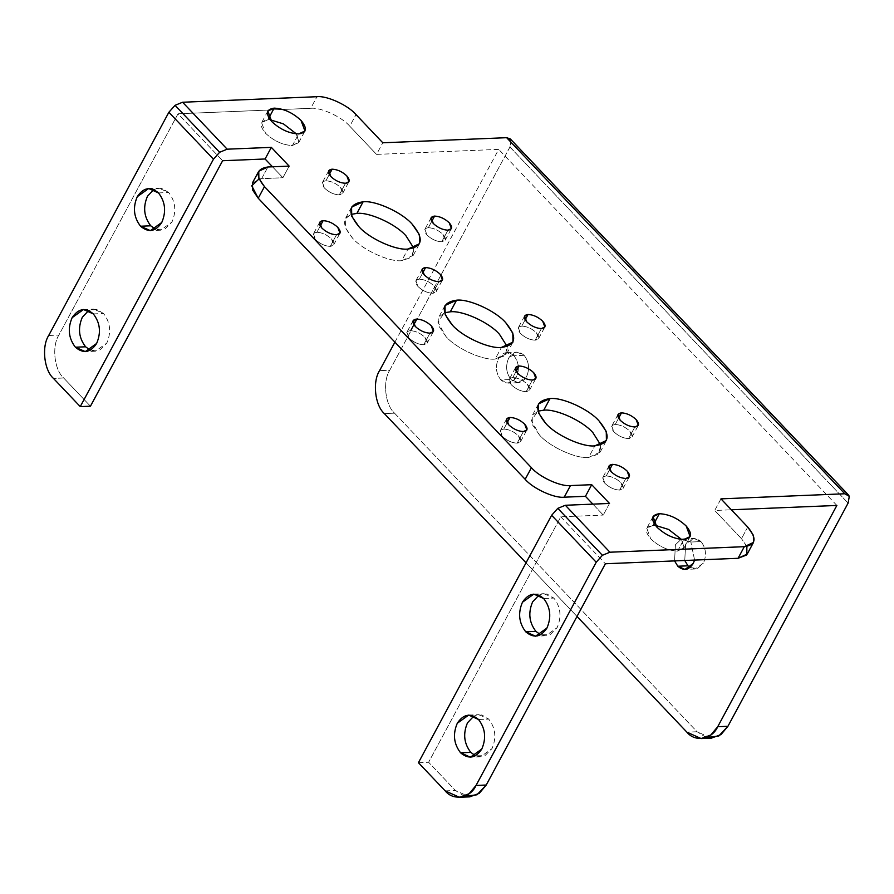 <?xml version="1.0" encoding="UTF-8"?>
<svg xmlns="http://www.w3.org/2000/svg" width="894" height="894" viewBox="0 0 894 894"><rect width="100%" height="100%" fill="white"/><g stroke="black" fill="none" stroke-linecap="round" stroke-linejoin="round"><path stroke-width="0.67" stroke-dasharray="4.47 3.35" d="M268.893 117.907L267.898 119.751L270.212 119.807L267.898 119.751L268.893 117.907M296.35 133.876L298.708 142.638L292.405 145.543L298.663 133.932L292.405 145.543C282.817 145.085 273.855 140.995 265.54 133.251L261.607 122.657L267.898 119.751C259.875 120.936 259.081 125.428 265.54 133.251C273.855 140.995 282.817 145.085 292.405 145.543L298.954 142.09L296.35 133.876M654.073 523.482L653.078 525.326L655.38 525.381L653.078 525.326L654.073 523.482M681.53 539.451L683.876 548.212L677.574 551.117L683.832 539.507L677.574 551.117C667.986 550.659 659.034 546.569 650.72 538.825L646.775 528.231L653.078 525.326C645.043 526.51 644.261 531.002 650.72 538.825C659.034 546.569 667.986 550.659 677.574 551.117L684.122 547.664L681.53 539.451M600.634 444.888L600.165 452.118L588.621 457.449L594.879 445.838L588.621 457.449C576.384 459.058 549.329 446.665 539.428 434.931L532.355 424.605L532.209 415.531L537.998 411.162L531.304 420.415L539.428 434.931C549.329 446.665 576.384 459.058 588.621 457.449L598.701 454.029L600.634 444.888M507.189 346.492L506.719 353.733L495.175 359.064L501.433 347.442L495.175 359.064C482.939 360.662 455.884 348.269 445.983 336.535L438.909 326.209L438.764 317.147L444.553 312.766L437.859 322.019L445.983 336.535C455.884 348.269 482.939 360.662 495.175 359.064L505.255 355.644L507.189 346.492M507.144 422.795L503.769 429.075C509.01 429.321 513.905 431.567 518.442 435.791L520.599 441.58L517.157 443.167L523.403 431.556L517.157 443.167C511.916 442.921 507.021 440.686 502.473 436.451L500.316 430.662L503.769 429.075L507.144 422.795M609.596 469.708L606.21 475.977C611.451 476.223 616.346 478.469 620.894 482.693L623.051 488.482L619.598 490.08L625.856 478.458L619.598 490.08C614.357 489.823 609.473 487.588 604.925 483.352L602.768 477.564L606.21 475.977L609.596 469.708M618.592 418.213L615.217 424.482C620.458 424.739 625.353 426.974 629.901 431.21L632.047 436.998L628.605 438.585L634.863 426.974L628.605 438.585C623.364 438.339 618.469 436.093 613.932 431.869L611.775 426.08L615.217 424.482L618.592 418.213M516.151 371.312L512.765 377.581C518.006 377.838 522.901 380.073 527.449 384.308L529.606 390.097L526.164 391.684L532.411 380.062L526.164 391.684C520.923 391.427 516.028 389.192 511.48 384.956L509.323 379.179L512.765 377.581L516.151 371.312M525.147 319.817L521.772 326.098C527.013 326.344 531.908 328.579 536.456 332.814L538.601 338.602L535.16 340.189L541.418 328.579L535.16 340.189C529.918 339.943 525.024 337.697 520.487 333.473L518.33 327.685L521.772 326.098L525.147 319.817M422.706 272.916L419.32 279.185C424.561 279.442 429.455 281.677 434.003 285.912L436.16 291.701L432.718 293.288L438.965 281.677L432.718 293.288C427.477 293.042 422.583 290.796 418.034 286.572L415.878 280.783L419.32 279.185L422.706 272.916M413.698 324.41L410.324 330.679C415.565 330.925 420.459 333.171 424.996 337.396L427.153 343.184L423.711 344.782L429.969 333.16L423.711 344.782C418.47 344.525 413.576 342.29 409.027 338.055L406.882 332.266L410.324 330.679L413.698 324.41M320.253 226.014L316.878 232.284C322.119 232.541 327.014 234.776 331.551 239.011L333.708 244.788L330.266 246.386L336.524 234.764L330.266 246.386C325.025 246.129 320.13 243.894 315.582 239.659L313.436 233.87L316.878 232.284L320.253 226.014M329.26 174.52L325.874 180.8C331.115 181.046 336.01 183.281 340.558 187.517L342.715 193.305L339.273 194.892L345.52 183.281L339.273 194.892C334.032 194.646 329.137 192.4 324.589 188.176L322.432 182.387L325.874 180.8L329.26 174.52M431.701 221.421L428.327 227.702C433.568 227.948 438.462 230.194 443.011 234.418L445.156 240.207L441.714 241.793L447.972 230.183L441.714 241.793C436.473 241.548 431.578 239.313 427.041 235.077L424.885 229.289L428.327 227.702L431.701 221.421M356.862 213.42C342.156 215.588 340.715 223.824 352.538 238.139C362.439 249.884 389.493 262.266 401.73 260.668L411.81 257.248L413.743 248.096L413.274 255.338L401.73 260.668L407.988 249.046L401.73 260.668C389.493 262.266 362.439 249.884 352.538 238.139L345.464 227.814L345.319 218.751L351.107 214.37M701.03 541.608L690.839 542.032L683.686 538.825L681.384 539.272L690.839 542.032L701.03 541.608C695.241 536.724 690.112 537.629 685.609 544.334L693.889 538.411L701.03 541.608C705.981 548.033 706.785 555.185 703.422 563.086C706.785 555.185 705.981 548.033 701.03 541.608M681.016 539.406L675.417 544.759L674.568 560.907L675.417 544.759L681.016 539.406M684.759 560.493L685.609 544.334L684.759 560.493M524.107 355.32L513.916 355.745L506.775 352.538L498.494 358.46C495.142 366.361 495.935 373.513 500.886 379.939L511.077 379.514C506.127 373.1 505.333 365.937 508.697 358.047L516.967 352.124L524.107 355.32C518.33 350.437 513.19 351.342 508.697 358.047C505.333 365.937 506.127 373.1 511.077 379.514C516.866 384.398 522.007 383.492 526.499 376.799C529.863 368.898 529.069 361.746 524.107 355.32C529.069 361.746 529.863 368.898 526.499 376.799L518.229 382.721L511.077 379.514L500.886 379.939L508.027 383.135L516.307 377.212C519.671 369.323 518.878 362.159 513.916 355.745L524.107 355.32M478.513 719.491L488.705 719.078C495.522 727.906 496.617 737.762 491.991 748.624L480.603 756.771L475.463 755.754L484.861 755.732L491.991 748.624C496.617 737.762 495.522 727.906 488.705 719.078L481.777 714.932L473.831 716.105L478.871 714.675L488.705 719.078L478.513 719.491M543.653 598.499L553.855 598.086C560.672 606.925 561.767 616.771 557.141 627.633L545.753 635.779L540.602 634.762L550 634.751L557.141 627.633C561.767 616.771 560.672 606.925 553.855 598.086L546.927 593.951L538.97 595.113L544.021 593.683L553.855 598.086L543.653 598.499M158.484 192.925L168.675 192.512C175.492 201.351 176.587 211.196 171.961 222.058L160.574 230.205L155.433 229.188L164.831 229.177L171.961 222.058C176.587 211.196 175.492 201.351 168.675 192.512L158.484 192.925M93.334 313.917L103.525 313.503C110.353 322.332 111.448 332.188 106.822 343.05L95.434 351.197L90.283 350.18L99.681 350.157L106.822 343.05C111.448 332.188 110.353 322.332 103.525 313.503L93.334 313.917M511.133 140.28L509.938 147.018L848.104 503.098L509.938 147.018L511.133 140.28L849.3 496.349L510.329 138.928M509.938 147.018L389.75 370.217L379.559 370.641L389.75 370.217L509.938 147.018M394.902 342.145L498.696 149.376L376.542 154.394L382.8 142.783L376.542 154.394L349.766 126.199C341.899 116.879 320.432 107.056 310.721 108.319L178.029 113.784L222.617 160.73L178.029 113.784L58.892 335.049C51.651 346.179 54.277 369.803 63.664 377.994L90.45 406.2L63.664 377.994L53.472 378.419L63.664 377.994C54.277 369.803 51.651 346.179 58.892 335.049L178.029 113.784L310.721 108.319L316.979 96.708L310.721 108.319C320.432 107.056 341.899 116.879 349.766 126.199L356.013 114.588L349.766 126.199L376.542 154.394L498.696 149.376L394.902 342.145M706.238 737.528L697.085 731.75L394.533 413.162C385.135 404.971 382.509 381.347 389.75 370.217C382.509 381.347 385.135 404.971 394.533 413.162L384.342 413.587L394.533 413.162L697.085 731.75L686.894 732.164L697.085 731.75L711.378 738.142M689.978 567.478L697.465 568.562L703.422 563.086L695.141 569.009L689.978 567.478M48.701 335.473L58.892 335.049L48.701 335.473M88.651 310.531L93.702 309.101L103.525 313.503L96.608 309.358L88.651 310.531M153.802 189.539L158.841 188.109L168.675 192.512L161.747 188.377L153.802 189.539M560.784 516.81L605.372 563.756L560.784 516.81L428.617 762.269L560.784 516.81L603.26 515.067L560.784 516.81M464.556 796.252L455.392 790.475L428.617 762.269L455.392 790.475L469.685 796.867M445.201 790.888L455.392 790.475L445.201 790.888M418.426 762.694L428.617 762.269L418.426 762.694M576.999 616.447L526.052 562.807L576.999 616.447M694.593 560.08L690.839 542.032L694.593 560.08M836.862 505.445L498.696 149.376L836.862 505.445M513.916 355.745C518.878 362.159 519.671 369.323 516.307 377.212C511.815 383.917 506.674 384.822 500.886 379.939C495.935 373.513 495.142 366.361 498.494 358.46C502.998 351.767 508.138 350.861 513.916 355.745M720.966 498.863L714.708 510.474L731.348 509.792L714.708 510.474L720.966 498.863M747.742 527.058L741.495 538.669L714.708 510.474L741.495 538.669L747.742 527.058M747.216 554.068L747.105 546.871L741.495 538.669L746.915 546.413M609.507 503.445L603.26 515.067L609.507 503.445M592.878 504.127L603.26 515.067L592.878 504.127M259.059 178.878L282.895 177.727L272.514 166.798L282.895 177.727L289.153 166.116L282.895 177.727L261.663 178.61L267.909 166.988L261.663 178.61L252.499 182.834M503.769 429.075C499.377 429.723 498.941 432.182 502.473 436.451C507.021 440.686 511.916 442.921 517.157 443.167C521.548 442.53 521.973 440.072 518.442 435.791C513.905 431.567 509.01 429.321 503.769 429.075M606.21 475.977C601.818 476.625 601.394 479.083 604.925 483.352C609.473 487.588 614.357 489.823 619.598 490.08C623.99 489.431 624.425 486.973 620.894 482.693C616.346 478.469 611.451 476.223 606.21 475.977M615.217 424.482C610.826 425.131 610.401 427.589 613.932 431.869C618.469 436.093 623.364 438.339 628.605 438.585C632.997 437.937 633.433 435.479 629.901 431.21C625.353 426.974 620.458 424.739 615.217 424.482M512.765 377.581C508.384 378.229 507.948 380.688 511.48 384.956C516.028 389.192 520.923 391.427 526.164 391.684C530.544 391.036 530.98 388.577 527.449 384.308C522.901 380.073 518.006 377.838 512.765 377.581M521.772 326.098C517.38 326.735 516.956 329.204 520.487 333.473C525.024 337.697 529.918 339.943 535.16 340.189C539.551 339.541 539.987 337.083 536.456 332.814C531.908 328.579 527.013 326.344 521.772 326.098M419.32 279.185C414.939 279.833 414.503 282.292 418.034 286.572C422.583 290.796 427.477 293.042 432.718 293.288C437.099 292.64 437.535 290.181 434.003 285.912C429.455 281.677 424.561 279.442 419.32 279.185M410.324 330.679C405.932 331.328 405.496 333.786 409.027 338.055C413.576 342.29 418.47 344.525 423.711 344.782C428.103 344.134 428.528 341.676 424.996 337.396C420.459 333.171 415.565 330.925 410.324 330.679M316.878 232.284C312.487 232.932 312.051 235.39 315.582 239.659C320.13 243.894 325.025 246.129 330.266 246.386C334.658 245.738 335.082 243.28 331.551 239.011C327.014 234.776 322.119 232.541 316.878 232.284M325.874 180.8C321.494 181.437 321.058 183.896 324.589 188.176C329.137 192.4 334.032 194.646 339.273 194.892C343.654 194.244 344.089 191.785 340.558 187.517C336.01 183.281 331.115 181.046 325.874 180.8M428.327 227.702C423.935 228.35 423.51 230.808 427.041 235.077C431.578 239.313 436.473 241.548 441.714 241.793C446.106 241.156 446.542 238.698 443.011 234.418C438.462 230.194 433.568 227.948 428.327 227.702M298.708 142.638L304.955 131.027M683.876 548.212L690.134 536.601M600.165 452.118L606.411 440.507M506.719 353.733L512.966 342.111M520.599 441.58L526.857 429.969M623.051 488.482L629.298 476.871M632.047 436.998L638.305 425.376M529.606 390.097L535.852 378.475M538.601 338.602L544.859 326.992M436.16 291.701L442.407 280.079M427.153 343.184L433.411 331.573M333.708 244.788L339.966 233.178M342.715 193.305L348.962 181.683M445.156 240.207L451.414 228.596M413.274 255.338L419.521 243.716M683.686 538.825L693.889 538.411M506.775 352.538L516.967 352.124M480.603 756.771L470.412 757.196M545.753 635.779L535.562 636.204M160.574 230.205L150.382 230.63M95.434 351.197L85.243 351.621M83.511 309.514L93.702 309.101M148.65 188.522L158.841 188.109M533.83 594.097L544.021 593.683M468.679 715.088L478.871 714.675M518.229 382.721L508.027 383.135M695.141 569.009L684.949 569.422M351.577 207.129L345.319 218.751M431.143 217.678L424.885 229.289M328.69 170.776L322.432 182.387M319.683 222.26L313.436 233.87M413.129 320.655L406.882 332.266M422.136 269.161L415.878 280.783M524.588 316.074L518.33 327.685M515.581 367.557L509.323 379.179M618.033 414.458L611.775 426.08M609.026 465.953L602.768 477.564M506.574 419.051L500.316 430.662M445.022 305.524L438.764 317.147M538.467 403.92L532.209 415.531M653.033 516.62L646.775 528.231M267.854 111.046L261.607 122.657"/><path stroke-width="1.34" d="M274.156 108.129L268.893 117.907L274.156 108.129L267.854 111.046L271.798 121.629C280.113 129.373 289.064 133.474 298.663 133.932L304.955 131.027L301.021 120.433C292.707 112.689 283.744 108.587 274.156 108.129C283.744 108.587 292.707 112.689 301.021 120.433C307.48 128.244 306.687 132.748 298.663 133.932C289.064 133.474 280.113 129.373 271.798 121.629C265.339 113.817 266.121 109.314 274.156 108.129M270.212 119.807L283.432 123.875L296.35 133.876L283.432 123.875L270.212 119.807M659.336 513.704L654.073 523.482L659.336 513.704L653.033 516.62L656.967 527.214C665.292 534.947 674.244 539.048 683.832 539.507L690.134 536.601L686.19 526.007C677.875 518.263 668.924 514.162 659.336 513.704C668.924 514.162 677.875 518.263 686.19 526.007C692.649 533.83 691.867 538.322 683.832 539.507C674.244 539.048 665.292 534.947 656.967 527.214C650.508 519.392 651.301 514.888 659.336 513.704M655.38 525.381L668.6 529.449L681.53 539.451L668.6 529.449L655.38 525.381M550 398.59L543.753 410.201C555.99 408.603 583.044 420.996 592.946 432.73L600.634 444.888L592.946 432.73C583.044 420.996 555.99 408.603 543.753 410.201L550 398.59L538.467 403.92L538.613 412.983L545.686 423.32C555.587 435.054 582.642 447.436 594.879 445.838L606.411 440.507L606.266 431.444L599.203 421.119C589.291 409.374 562.237 396.992 550 398.59C562.237 396.992 589.291 409.374 599.203 421.119C611.027 435.434 609.585 443.67 594.879 445.838C582.642 447.436 555.587 435.054 545.686 423.32C533.852 408.994 535.294 400.758 550 398.59M456.555 300.194L450.308 311.816C462.544 310.207 489.599 322.6 499.5 334.334L507.189 346.492L499.5 334.334C489.599 322.6 462.544 310.207 450.308 311.816L456.555 300.194L445.022 305.524L445.167 314.599L452.241 324.924C462.142 336.658 489.197 349.04 501.433 347.442L512.966 342.111L512.821 333.049L505.758 322.723C495.846 310.978 468.791 298.596 456.555 300.194C468.791 298.596 495.846 310.978 505.758 322.723C517.581 337.038 516.14 345.274 501.433 347.442C489.197 349.04 462.142 336.658 452.241 324.924C440.407 310.609 441.848 302.362 456.555 300.194M510.016 417.453L507.144 422.795L510.016 417.453L506.574 419.051L508.731 424.84C513.279 429.064 518.162 431.31 523.403 431.556L526.857 429.969L524.7 424.181C520.152 419.945 515.257 417.71 510.016 417.453C515.257 417.71 520.152 419.945 524.7 424.181C528.231 428.449 527.795 430.908 523.403 431.556C518.162 431.31 513.279 429.064 508.731 424.84C505.199 420.56 505.624 418.101 510.016 417.453M612.468 464.366L609.596 469.708L612.468 464.366L609.026 465.953L611.172 471.741C615.72 475.966 620.615 478.212 625.856 478.458L629.298 476.871L627.152 471.082C622.604 466.858 617.709 464.612 612.468 464.366C617.709 464.612 622.604 466.858 627.152 471.082C630.672 475.351 630.248 477.809 625.856 478.458C620.615 478.212 615.72 475.966 611.172 471.741C607.652 467.473 608.076 465.003 612.468 464.366M621.475 412.872L618.592 418.213L621.475 412.872L618.033 414.458L620.179 420.247C624.727 424.482 629.622 426.717 634.863 426.974L638.305 425.376L636.148 419.588C631.611 415.364 626.716 413.117 621.475 412.872C626.716 413.117 631.611 415.364 636.148 419.588C639.679 423.868 639.255 426.326 634.863 426.974C629.622 426.717 624.727 424.482 620.179 420.247C616.648 415.978 617.084 413.52 621.475 412.872M519.023 365.97L516.151 371.312L519.023 365.97L515.581 367.557L517.738 373.346C522.275 377.581 527.169 379.816 532.411 380.062L535.852 378.475L533.707 372.686C529.159 368.462 524.264 366.216 519.023 365.97C524.264 366.216 529.159 368.462 533.707 372.686C537.227 376.966 536.802 379.425 532.411 380.062C527.169 379.816 522.275 377.581 517.738 373.346C514.206 369.077 514.631 366.618 519.023 365.97M528.03 314.476L525.147 319.817L528.03 314.476L524.588 316.074L526.734 321.851C531.282 326.087 536.177 328.333 541.418 328.579L544.859 326.992L542.703 321.203C538.166 316.968 533.271 314.733 528.03 314.476C533.271 314.733 538.166 316.968 542.703 321.203C546.234 325.472 545.809 327.93 541.418 328.579C536.177 328.333 531.282 326.087 526.734 321.851C523.202 317.582 523.638 315.124 528.03 314.476M425.578 267.574L422.706 272.916L425.578 267.574L422.136 269.161L424.292 274.95C428.829 279.185 433.724 281.42 438.965 281.677L442.407 280.079L440.261 274.29C435.713 270.066 430.819 267.82 425.578 267.574C430.819 267.82 435.713 270.066 440.261 274.29C443.793 278.57 443.357 281.029 438.965 281.677C433.724 281.42 428.829 279.185 424.292 274.95C420.761 270.681 421.186 268.222 425.578 267.574M416.57 319.069L413.698 324.41L416.57 319.069L413.129 320.655L415.285 326.444C419.834 330.668 424.717 332.914 429.969 333.16L433.411 331.573L431.254 325.785C426.706 321.549 421.812 319.314 416.57 319.069C421.812 319.314 426.706 321.549 431.254 325.785C434.786 330.054 434.35 332.512 429.969 333.16C424.717 332.914 419.834 330.668 415.285 326.444C411.754 322.164 412.179 319.706 416.57 319.069M323.125 220.673L320.253 226.014L323.125 220.673L319.683 222.26L321.84 228.048C326.388 232.284 331.283 234.519 336.524 234.764L339.966 233.178L337.809 227.389C333.261 223.165 328.366 220.919 323.125 220.673C328.366 220.919 333.261 223.165 337.809 227.389C341.34 231.658 340.905 234.127 336.524 234.764C331.283 234.519 326.388 232.284 321.84 228.048C318.309 223.779 318.745 221.321 323.125 220.673M332.132 169.178L329.26 174.52L332.132 169.178L328.69 170.776L330.847 176.554C335.384 180.789 340.279 183.024 345.52 183.281L348.962 181.683L346.816 175.906C342.268 171.67 337.373 169.435 332.132 169.178C337.373 169.435 342.268 171.67 346.816 175.906C350.347 180.175 349.912 182.633 345.52 183.281C340.279 183.024 335.384 180.789 330.847 176.554C327.316 172.285 327.74 169.826 332.132 169.178M434.585 216.08L431.701 221.421L434.585 216.08L431.143 217.678L433.288 223.466C437.837 227.691 442.731 229.937 447.972 230.183L451.414 228.596L449.257 222.807C444.72 218.572 439.826 216.337 434.585 216.08C439.826 216.337 444.72 218.572 449.257 222.807C452.789 227.076 452.364 229.534 447.972 230.183C442.731 229.937 437.837 227.691 433.288 223.466C429.757 219.186 430.193 216.728 434.585 216.08M363.12 201.798L356.862 213.42C369.099 211.822 396.154 224.204 406.055 235.938L413.743 248.096L406.055 235.938C396.154 224.204 369.099 211.822 356.862 213.42L363.12 201.798L351.577 207.129L351.722 216.203L358.796 226.528C368.697 238.262 395.751 250.655 407.988 249.046L419.521 243.716L419.387 234.653L412.313 224.327C402.401 212.593 375.357 200.2 363.12 201.798C375.357 200.2 402.401 212.593 412.313 224.327C424.136 238.642 422.694 246.889 407.988 249.046C395.751 250.655 368.697 238.262 358.796 226.528C346.961 212.213 348.403 203.966 363.12 201.798M674.568 560.907L677.808 566.226L688 565.813L684.759 560.493L688 565.813L689.978 567.478L688 565.813L677.808 566.226L684.949 569.422L693.219 563.499L694.593 560.08L693.219 563.499C688.726 570.204 683.586 571.11 677.808 566.226L674.568 560.907M475.463 755.754L470.78 752.368L460.578 752.793L470.412 757.196L481.799 749.038C486.425 738.176 485.33 728.331 478.513 719.491C485.33 728.331 486.425 738.176 481.799 749.038C475.608 758.257 468.545 759.509 460.578 752.793C453.761 743.953 452.666 734.097 457.292 723.246C463.483 714.027 470.557 712.775 478.513 719.491L468.679 715.088L457.292 723.246C452.666 734.097 453.761 743.953 460.578 752.793L470.78 752.368L475.463 755.754M540.602 634.762L535.919 631.376L525.728 631.801L535.562 636.204L546.938 628.046C551.576 617.195 550.481 607.339 543.653 598.499C550.481 607.339 551.576 617.195 546.938 628.046C540.758 637.266 533.684 638.517 525.728 631.801C518.911 622.962 517.816 613.116 522.442 602.254C528.633 593.035 535.696 591.783 543.653 598.499L533.83 594.097L522.442 602.254C517.816 613.116 518.911 622.962 525.728 631.801L535.919 631.376L540.602 634.762M155.433 229.188L150.751 225.802L140.559 226.227L150.382 230.63L161.769 222.472C166.396 211.61 165.301 201.765 158.484 192.925C165.301 201.765 166.396 211.61 161.769 222.472C155.59 231.691 148.516 232.943 140.559 226.227C133.742 217.387 132.647 207.542 137.274 196.68C143.453 187.461 150.527 186.209 158.484 192.925L148.65 188.522L137.274 196.68C132.647 207.542 133.742 217.387 140.559 226.227L150.751 225.802C143.934 216.963 142.839 207.117 147.465 196.255L153.802 189.539L147.465 196.255C142.839 207.117 143.934 216.963 150.751 225.802L155.433 229.188M90.283 350.18L85.6 346.794L75.409 347.218L85.243 351.621L96.619 343.464C101.245 332.602 100.15 322.756 93.334 313.917C100.15 322.756 101.245 332.602 96.619 343.464C90.439 352.683 83.365 353.935 75.409 347.218C68.592 338.379 67.497 328.523 72.123 317.672C78.303 308.452 85.377 307.201 93.334 313.917L83.511 309.514L72.123 317.672C67.497 328.523 68.592 338.379 75.409 347.218L85.6 346.794C78.784 337.954 77.689 328.109 82.315 317.247L88.651 310.531L82.315 317.247C77.689 328.109 78.784 337.954 85.6 346.794L90.283 350.18M602.388 555.297L557.8 508.351L551.632 515.29L596.22 562.237L602.388 555.297L609.92 552.213L565.343 505.266L557.8 508.351L602.388 555.297L596.22 562.237L476.033 785.446L486.235 785.021L605.372 563.756L738.064 558.292L744.311 546.681L609.92 552.213L602.388 555.297M213.465 159.21L219.633 152.271L175.056 105.324L168.877 112.264L213.465 159.21L80.259 406.614L90.45 406.2L222.617 160.73L265.093 158.987L271.34 147.365L227.177 149.186L182.588 102.24L175.056 105.324L219.633 152.271L227.177 149.186L219.633 152.271L213.465 159.21L168.877 112.264L48.701 335.473C41.459 346.604 44.085 370.217 53.472 378.419L80.259 406.614L213.465 159.21M848.495 495.008L510.329 138.928L506.652 137.687L844.819 493.767L848.495 495.008L849.3 496.349L848.104 503.098L727.917 726.297L718.709 736.064L706.238 737.528M379.559 370.641L394.902 342.145L379.559 370.641C372.317 381.772 374.944 405.395 384.342 413.587C374.944 405.395 372.317 381.772 379.559 370.641M701.175 738.567L686.894 732.164C695.119 742.523 712.082 739.528 717.726 726.71L727.917 726.297L717.726 726.71L710.797 735.002L701.175 738.567L711.378 738.142L720.989 734.589L727.917 726.297L848.104 503.098L849.3 496.349L844.819 493.767L720.966 498.863L747.742 527.058L753.363 535.26L753.474 542.446L744.311 546.681L738.064 558.292L605.372 563.756L486.235 785.021L476.033 785.446L469.104 793.727L459.494 797.292L445.201 790.888L418.426 762.694L551.632 515.29L418.426 762.694L445.201 790.888C453.426 801.247 470.389 798.253 476.033 785.446L596.22 562.237L551.632 515.29L557.8 508.351L565.343 505.266L609.507 503.445L591.705 484.693L570.473 485.576C560.761 486.839 539.283 477.016 531.427 467.696L264.479 186.611L258.869 178.42L258.757 171.223L267.909 166.988L289.153 166.116L271.34 147.365L265.093 158.987L222.617 160.73L90.45 406.2L80.259 406.614L53.472 378.419C44.085 370.217 41.459 346.604 48.701 335.473L168.877 112.264L175.056 105.324L182.588 102.24L316.979 96.708C326.69 95.434 348.157 105.269 356.013 114.588L382.8 142.783L506.652 137.687L511.133 140.28M459.494 797.292L469.685 796.867L479.307 793.313L486.235 785.021L477.016 794.788L464.556 796.252M538.97 595.113L532.634 601.83C528.008 612.692 529.103 622.537 535.919 631.376C529.103 622.537 528.008 612.692 532.634 601.83L538.97 595.113M473.831 716.105L467.495 722.821C462.868 733.683 463.964 743.529 470.78 752.368C463.964 743.529 462.868 733.683 467.495 722.821L473.831 716.105M686.894 732.164L576.999 616.447L686.894 732.164M526.052 562.807L384.342 413.587L526.052 562.807M717.726 726.71L836.862 505.445L717.726 726.71M731.348 509.792L836.862 505.445L731.348 509.792M746.915 546.413L746.591 555.006L738.064 558.292L747.216 554.068L753.474 542.446M591.705 484.693L585.447 496.315L592.878 504.127L585.447 496.315L591.705 484.693L609.507 503.445L565.343 505.266L609.92 552.213L744.311 546.681C755.989 544.96 757.129 538.423 747.742 527.058L720.966 498.863L844.819 493.767L506.652 137.687L382.8 142.783L356.013 114.588C348.157 105.269 326.69 95.434 316.979 96.708L182.588 102.24L227.177 149.186L271.34 147.365L289.153 166.116L267.909 166.988C256.243 168.709 255.092 175.246 264.479 186.611L258.232 198.233L525.169 479.307C533.036 488.627 554.503 498.461 564.215 497.187L585.447 496.315L564.215 497.187L570.473 485.576L564.215 497.187C554.503 498.461 533.036 488.627 525.169 479.307L531.427 467.696L525.169 479.307L258.232 198.233L264.479 186.611L531.427 467.696C539.283 477.016 560.761 486.839 570.473 485.576L591.705 484.693M258.757 171.223L252.499 182.834L252.611 190.031L258.232 198.233L251.75 185.773L259.059 178.878M265.093 158.987L272.514 166.798L265.093 158.987M351.107 214.37L356.862 213.42M444.553 312.766L450.308 311.816L444.553 312.766M537.998 411.162L543.753 410.201L537.998 411.162"/></g></svg>
